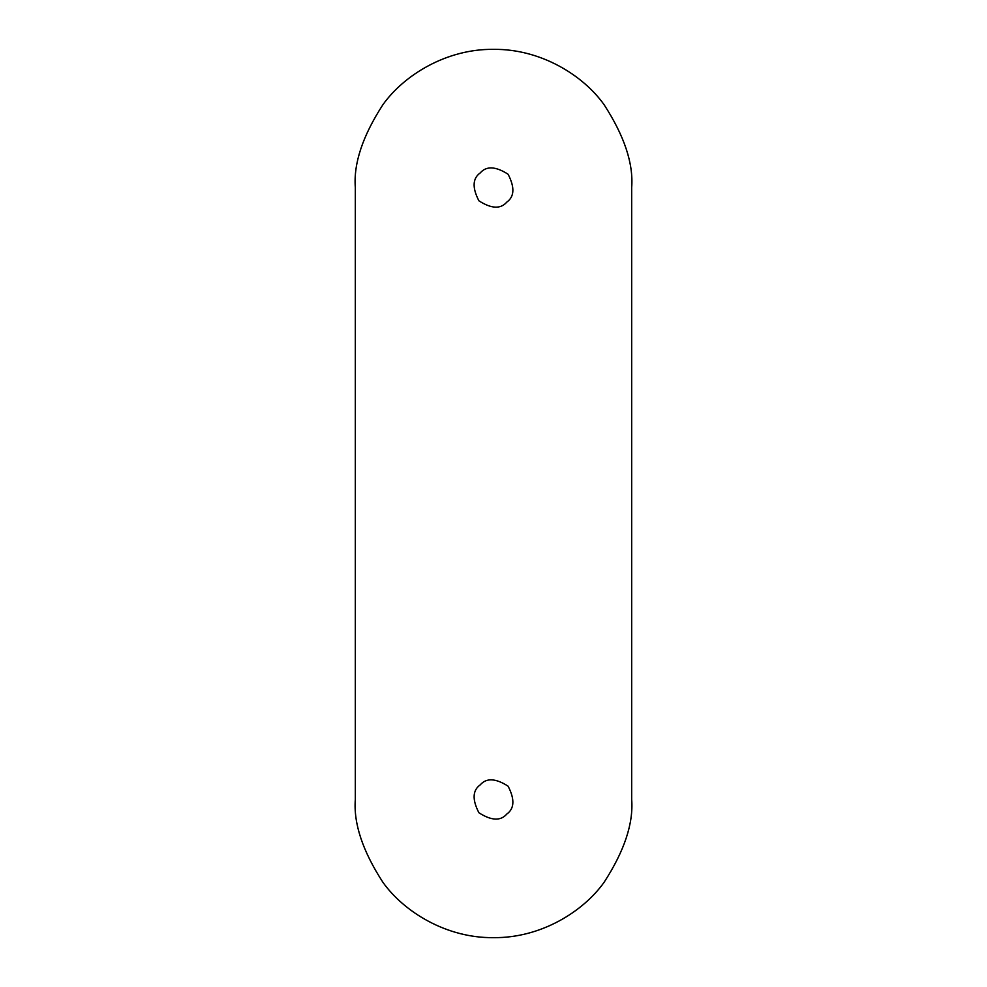 <?xml version="1.0" encoding="UTF-8"?>
<svg xmlns="http://www.w3.org/2000/svg" width="987" height="987" viewBox="0 0 987 987"><rect width="100%" height="100%" fill="white"/><g stroke="black" fill="none" stroke-linecap="round" stroke-linejoin="round"><path stroke-width="1.48" d="M355.32 187.53C353.482 163.509 362.685 135.873 382.956 104.622C404.164 74.95 446.593 48.807 493.5 49.35C540.407 48.807 582.836 74.95 604.044 104.622C624.315 135.873 633.518 163.509 631.68 187.53L631.68 799.47C633.518 823.491 624.315 851.127 604.044 882.378C582.836 912.05 540.407 938.193 493.5 937.65C446.593 938.193 404.164 912.05 382.956 882.378C362.685 851.127 353.482 823.491 355.32 799.47L355.32 187.53M506.787 814.065C500.643 821.184 491.341 820.74 478.905 812.757C472.119 799.618 472.551 790.328 480.213 784.875C486.357 777.756 495.659 778.2 508.095 786.183C514.881 799.322 514.449 808.612 506.787 814.065M506.787 202.125C500.643 209.244 491.341 208.8 478.905 200.817C472.119 187.678 472.551 178.388 480.213 172.935C486.357 165.816 495.659 166.26 508.095 174.243C514.881 187.382 514.449 196.672 506.787 202.125"/></g></svg>
